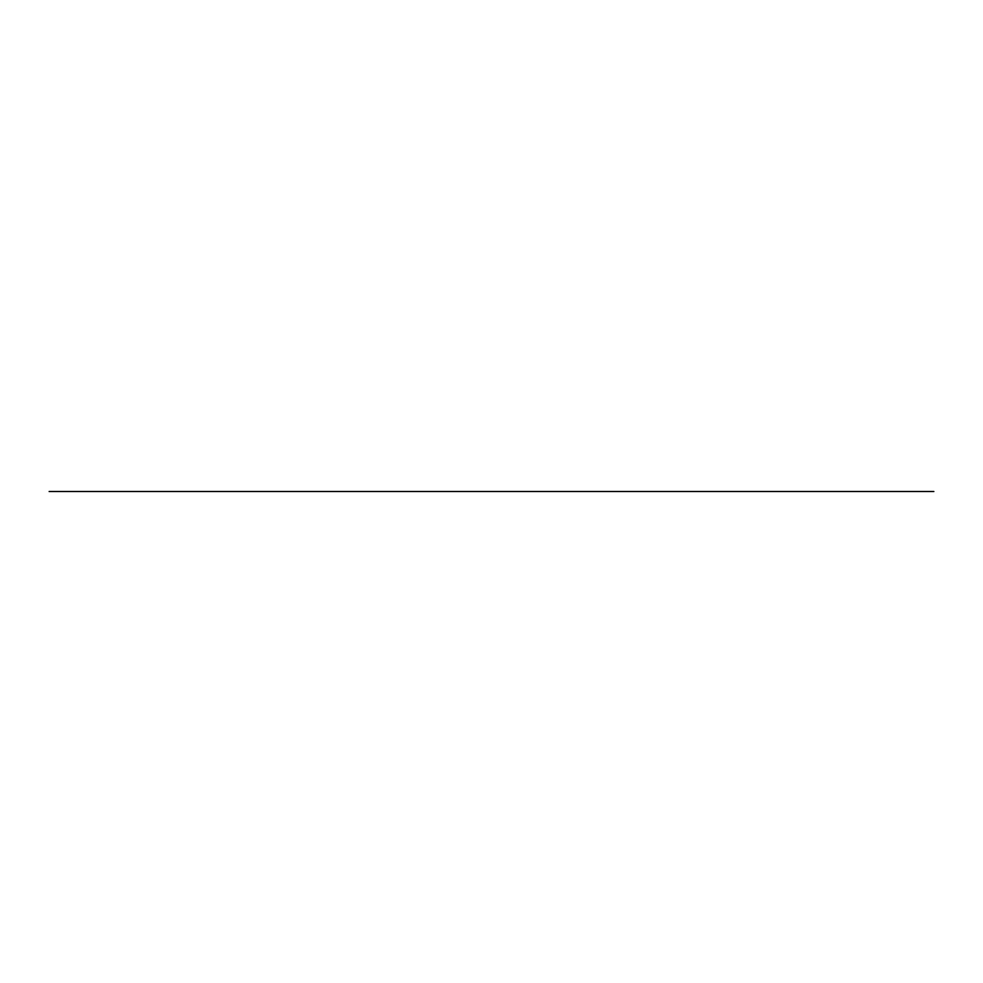 <?xml version="1.0" encoding="UTF-8"?>
<svg xmlns="http://www.w3.org/2000/svg" width="983" height="983" viewBox="0 0 983 983"><rect width="100%" height="100%" fill="white"/><g stroke="black" fill="none" stroke-linecap="round" stroke-linejoin="round"><path stroke-width="1.47" d="M536.042 491.5L707.883 491.5L536.042 491.5M268.728 491.5L440.568 491.5L268.728 491.5M870.188 491.5L106.434 491.5L870.188 491.5M933.85 491.5L49.15 491.5M360.257 491.5L866.392 491.5L360.257 491.5M620.863 491.5L723.414 491.5M355.76 491.5L253.209 491.5M174.495 491.5L795.935 491.5"/></g></svg>
